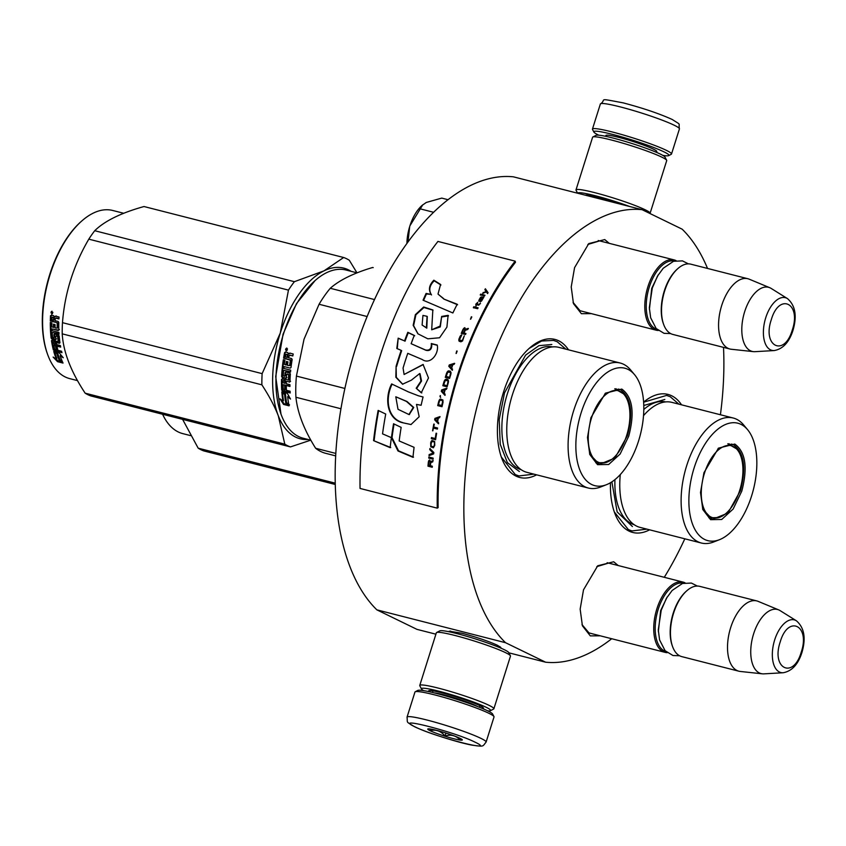 <?xml version="1.0" encoding="UTF-8"?>
<svg xmlns="http://www.w3.org/2000/svg" width="846" height="846" viewBox="0 0 846 846"><rect width="100%" height="100%" fill="white"/><g stroke="black" fill="none" stroke-linecap="round" stroke-linejoin="round"><path stroke-width="1.27" d="M449.258 631.803L449.258 631.19L462.096 633.273C476.51 637.123 488.29 641.131 497.448 645.276L500.821 647.444L500.462 647.951M600.269 635.811L590.318 635.885L582.408 625.786L580.155 609.131L583.507 589.831L597.731 565.773L613.688 561.776L618.215 565.54M592.57 633.844L588.953 632.871L581.995 624.56M591.333 313.633L581.382 313.697L573.461 303.608L571.219 286.942L574.571 267.643L588.784 243.585L604.753 239.587L609.279 243.352M583.634 311.666L580.018 310.683L573.049 302.371M536.607 474.828A71.233 37.013 -75.7 0 1 516.007 476.108A71.233 37.013 -75.7 0 1 501.551 457.675A71.233 37.013 -75.7 0 1 529.533 348.076A71.233 37.013 -75.7 0 1 558.677 340.779A71.233 37.013 -75.7 0 1 568.512 349.832M643.626 402.136A71.233 37.013 -75.7 0 1 671.692 395.78A71.233 37.013 -75.7 0 1 681.538 404.822M649.622 529.818A71.233 37.013 -75.7 0 1 629.033 531.098A71.233 37.013 -75.7 0 1 614.566 512.676A71.233 37.013 -75.7 0 1 610.442 482.749M611.7 638.73A231.846 120.449 -75.7 0 1 545.628 662.207L505.538 642.706A231.846 120.449 -75.7 0 1 483.901 382.445A231.846 120.449 -75.7 0 1 642.072 209.671L682.162 229.181A231.846 120.449 -75.7 0 1 707.531 268.436M723.51 347.378A231.846 120.449 -75.7 0 1 720.422 414.752M684.816 538.807A231.846 120.449 -75.7 0 1 664.279 577.3M587.843 244.462L599.93 240.803L601.591 241.385M596.779 566.651L608.866 562.992L610.526 563.573M505.538 642.706L376.861 609.85A231.846 120.449 -75.7 0 1 355.225 349.588A231.846 120.449 -75.7 0 1 513.395 176.825L642.072 209.671M435.912 634.193L416.951 629.361L376.861 609.85M545.628 662.207L508.858 652.826M533.921 474.141L518.968 475.938L515.32 474.606L501.297 456.977M529.046 348.51L541.577 341.023L553.57 340.409L557.218 341.742L565.837 349.144M643.637 402.199L666.595 395.399L670.233 396.732L678.852 404.145M646.947 529.141L631.983 530.928L628.345 529.596L614.323 511.967M658.283 330.479A36.262 18.845 -75.7 0 1 656.158 330.183A36.262 18.845 -75.7 0 1 647.93 286.667A36.262 18.845 104.3 0 1 674.103 259.902A36.262 18.845 104.3 0 1 676.102 260.653M656.919 329.295A35.225 18.305 -75.7 0 1 649.273 287.132A35.225 18.305 104.3 0 1 674.347 261.044M663.634 324.378L663.296 323.436A35.225 18.305 -75.7 0 1 664.29 290.961A35.225 18.305 104.3 0 1 677.138 269.24L677.879 268.573A36.262 18.845 104.3 0 0 664.66 290.939A36.262 18.845 -75.7 0 0 663.634 324.378A36.262 18.845 -75.7 0 0 672.887 334.445L729.929 349.017A36.262 18.845 -75.7 0 1 721.701 305.501A36.262 18.845 104.3 0 1 747.875 278.736A36.262 18.845 104.3 0 1 749.218 279.18L769.754 287.703A33.089 17.184 104.3 0 0 744.66 311.719A33.089 17.184 -75.7 0 0 753.437 351.64L731.325 349.261A36.262 18.845 -75.7 0 1 729.929 349.017M747.875 278.736L690.833 264.174A36.262 18.845 104.3 0 0 677.879 268.573M774.217 350.561C782.92 348.986 789.17 342.26 792.966 330.405C797.196 316.076 795.367 305.48 787.478 298.606A27.178 14.118 104.3 0 0 765.736 317.747A27.178 14.118 104.3 0 0 774.217 350.561L754.992 351.672A33.089 17.184 -75.7 0 1 753.437 351.64M787.478 298.606L771.14 288.412A33.089 17.184 104.3 0 0 769.754 287.703M667.219 652.668A36.262 18.845 -75.7 0 1 665.093 652.361A36.262 18.845 -75.7 0 1 656.866 608.856A36.262 18.845 104.3 0 1 683.039 582.09A36.262 18.845 104.3 0 1 685.048 582.841M665.865 651.483A35.225 18.305 -75.7 0 1 658.22 609.321A35.225 18.305 104.3 0 1 683.293 583.222M672.57 646.566L672.232 645.625A35.225 18.305 -75.7 0 1 673.226 613.149A35.225 18.305 104.3 0 1 686.074 591.428L686.815 590.762A36.262 18.845 104.3 0 0 673.596 613.128A36.262 18.845 -75.7 0 0 672.57 646.566A36.262 18.845 -75.7 0 0 681.823 656.633L738.875 671.206A36.262 18.845 -75.7 0 1 730.648 627.69A36.262 18.845 104.3 0 1 756.81 600.924A36.262 18.845 104.3 0 1 758.153 601.369L778.69 609.881A33.089 17.184 104.3 0 0 753.596 633.908A33.089 17.184 -75.7 0 0 762.373 673.828L740.261 671.449A36.262 18.845 -75.7 0 1 738.875 671.206M756.81 600.924L699.769 586.363A36.262 18.845 104.3 0 0 686.815 590.762M783.153 672.75C791.856 671.174 798.106 664.448 801.902 652.594C806.132 638.265 804.303 627.669 796.414 620.795A27.178 14.118 104.3 0 0 774.672 639.936A27.178 14.118 104.3 0 0 783.153 672.75L763.927 673.86A33.089 17.184 -75.7 0 1 762.373 673.828M796.414 620.795L780.075 610.601A33.089 17.184 104.3 0 0 778.69 609.881M425.929 202.659A33.681 17.491 104.3 0 1 426.299 202.458L422.091 205.398A33.681 17.491 104.3 0 0 409.94 225.776L409.697 226.548A33.681 17.491 104.3 0 0 406.905 243.511M426.299 202.458L441.739 198.101L448.063 199.719M422.789 204.785L409.94 225.776M433.628 212.293L419.944 208.793M409.697 226.548L407.973 242.041M598.735 135.18A39.371 3.574 17.5 0 1 593.871 132.039A39.371 3.574 17.5 0 1 612.694 134.429A39.371 3.574 17.5 0 1 663.962 151.846A39.371 3.574 17.5 0 1 668.657 155.622A39.371 3.574 17.5 0 1 662.873 155.4M593.871 132.039L592.517 129.47A41.443 3.765 17.5 0 1 592.454 129.089A41.443 3.765 17.5 0 1 612.324 131.987A41.443 3.765 17.5 0 1 666.299 150.313A41.443 3.765 17.5 0 1 671.513 154.014A41.443 3.765 17.5 0 1 671.248 154.289L668.657 155.622M486.112 742.048L494.022 716.953A41.443 3.765 -162.5 0 0 493.958 716.573L492.605 714.003A39.371 3.574 -162.5 0 0 487.708 710.841A39.371 3.574 -162.5 0 0 436.441 693.434A39.371 3.574 -162.5 0 0 417.808 690.421L415.227 691.753A41.443 3.765 -162.5 0 0 414.963 692.028L407.053 717.122C407.772 723.573 405.509 721.067 414.286 726.577C425.58 732.224 456.872 742.28 471.782 745.104C484.472 746.817 482.262 746.711 486.112 742.048A41.443 3.765 -162.5 0 0 480.888 738.347A41.443 3.765 -162.5 0 0 436.959 722.748A41.443 3.765 -162.5 0 0 407.053 717.122M493.958 716.573A41.443 3.765 -162.5 0 0 488.808 713.252A41.443 3.765 -162.5 0 0 434.833 694.926A41.443 3.765 -162.5 0 0 415.227 691.753M415.005 726.841C435.33 737.162 499.098 753.437 475.05 742.164C454.725 731.843 390.958 715.568 415.005 726.841M430.011 730.669A18.136 1.65 -162.5 0 0 449.998 737.712A18.136 1.65 -162.5 0 0 462.297 739.795A18.136 1.65 -162.5 0 0 460.044 738.336A18.136 1.65 -162.5 0 0 441.591 731.737A18.136 1.65 -162.5 0 0 427.854 728.935A18.136 1.65 -162.5 0 0 430.011 730.669M430.614 729.051L430.223 730.532C436.113 729.315 441.052 731.145 445.028 736.02C450.939 734.233 455.888 735.502 459.886 739.806L460.245 738.442M445.028 736.02L445.948 733.07M430.223 730.532L430.688 729.062M487.74 710.852A36.262 3.289 -162.5 0 0 490.394 710.714A36.262 3.289 -162.5 0 0 486.069 707.235A36.262 3.289 -162.5 0 0 438.841 691.193A36.262 3.289 -162.5 0 0 421.509 688.993A36.262 3.289 -162.5 0 0 423.603 690.632M490.394 710.714L493.63 709.043A38.853 3.532 -162.5 0 0 493.874 708.789A38.853 3.532 -162.5 0 0 488.988 705.321A38.853 3.532 -162.5 0 0 438.387 688.136A38.853 3.532 -162.5 0 0 419.764 685.419A38.853 3.532 -162.5 0 0 419.817 685.778L421.509 688.993M482.59 708.546A28.753 2.612 -162.5 0 0 483.426 707.954A28.753 2.612 -162.5 0 0 479.851 705.649A28.753 2.612 -162.5 0 0 442.405 692.927A28.753 2.612 -162.5 0 0 428.806 690.727A28.753 2.612 -162.5 0 0 429.134 691.7M493.874 708.789L510.476 656.136A38.853 3.532 -162.5 0 0 510.424 655.787L508.732 652.562A36.262 3.289 -162.5 0 0 504.216 649.654A36.262 3.289 -162.5 0 0 456.999 633.622A36.262 3.289 -162.5 0 0 439.846 630.852L436.61 632.512A38.853 3.532 -162.5 0 0 436.356 632.766L419.764 685.419M510.424 655.787A38.853 3.532 -162.5 0 0 505.591 652.668A38.853 3.532 -162.5 0 0 454.989 635.483A38.853 3.532 -162.5 0 0 436.61 632.512M577.607 193.216L576.052 190.255A38.853 3.532 17.5 0 1 575.999 189.895L592.602 137.253A38.853 3.532 17.5 0 1 592.845 136.989L596.081 135.328A36.262 3.289 17.5 0 1 613.234 138.099A36.262 3.289 17.5 0 1 660.462 154.141A36.262 3.289 17.5 0 1 664.967 157.049L666.659 160.264A38.853 3.532 17.5 0 1 666.711 160.613L650.109 213.266A38.853 3.532 17.5 0 1 649.918 213.499M592.845 136.989A38.853 3.532 17.5 0 1 611.224 139.971A38.853 3.532 17.5 0 1 661.826 157.145A38.853 3.532 17.5 0 1 666.659 160.264M577.681 193.237A36.262 3.289 17.5 0 1 595.076 195.68A36.262 3.289 17.5 0 1 629.784 206.54M575.999 189.895A38.853 3.532 17.5 0 1 594.632 192.624A38.853 3.532 17.5 0 1 645.223 209.797A38.853 3.532 17.5 0 1 650.109 213.266M585.189 195.151A28.753 2.612 17.5 0 1 598.64 197.414A28.753 2.612 17.5 0 1 622.275 204.616M703.935 472.745L718.476 448.137L734.793 444.055C745.58 451.891 747.906 467.595 741.773 491.156L733.144 509.028L721.701 519.486L710.577 519.666L702.804 509.514L700.509 492.478L703.935 472.745M718.085 448.496L731.61 444.076L733.63 444.816C744.131 452.451 746.394 467.743 740.419 490.691L727.92 513.067L712.385 519.37L702.624 508.985M620.287 474.564A64.508 33.512 104.3 0 0 639.978 527.365L701.323 543.016A64.508 33.512 104.3 0 0 713.728 541.948L719.523 539.674A60.616 31.492 104.3 0 0 751.597 495.936A60.616 31.492 -75.7 0 0 747.6 429.683L743.613 424.914A64.508 33.512 -75.7 0 0 733.228 418.019A64.508 33.512 -75.7 0 0 686.688 465.638A64.508 33.512 104.3 0 0 701.323 543.016M747.6 429.683A60.616 31.492 -75.7 0 0 694.111 467.954A60.616 31.492 104.3 0 0 719.523 539.674M730.299 444.605L728.956 443.748M709.889 518.387L711.486 518.281M643.531 415.64A64.508 33.512 -75.7 0 1 671.893 402.368L733.228 418.019M632.406 526.519L617.157 511.925L611.87 481.86M643.795 405.488L664.84 399.471M335.249 484.472L203.833 450.929A98.443 51.141 -75.7 0 1 200.957 449.723A98.443 51.141 104.3 0 1 198.176 448.169L182.599 419.362M335.217 483.161L198.176 448.169M190.54 435.605L182.799 433.628A86.778 45.081 -75.7 0 1 178.284 431.968A86.778 45.081 104.3 0 1 162.601 414.254M174.932 417.406L170.765 416.348M704.475 473.178A37.171 19.31 -75.7 0 1 736.411 448.761A37.171 19.31 -75.7 0 1 739.721 490.331A37.171 19.31 104.3 0 1 718.846 517.562A37.171 19.31 104.3 0 1 704.475 473.178M590.91 417.744L605.45 393.147L621.778 389.065C632.565 396.901 634.881 412.594 628.747 436.155L620.129 454.038L608.676 464.496L597.551 464.676L589.789 454.524L587.484 437.477L590.91 417.744M605.059 393.496L618.585 389.086L620.604 389.826C631.105 397.461 633.379 412.753 627.404 435.701L614.894 458.067L599.359 464.38L589.599 453.995M372.652 267.484A95.852 49.798 -75.7 0 1 373.223 267.622L372.652 267.484C353.617 273.163 339.489 280.1 330.278 288.285A95.852 49.798 -75.7 0 0 319.069 304.264L304.031 339.214L296.417 376.079A95.852 49.798 104.3 0 0 295.92 397.26L340.938 408.755M310.852 440.184L303.122 438.207A86.778 45.081 -75.7 0 1 280.988 414.106L275.701 376.544L283.072 334.128L296.491 303.608L315.072 280.586A86.778 45.081 -75.7 0 1 346.056 270.043L357.054 272.856M280.988 414.106A86.778 45.081 -75.7 0 1 283.431 334.107A86.778 45.081 -75.7 0 1 315.072 280.586M286.064 403.246A86.778 45.081 -75.7 0 1 284.891 394.437L281.834 391.878L287.28 393.274L290.506 399.048L287.672 396.742A86.778 45.081 -75.7 0 0 288.972 405.467L286.064 403.246L286.625 402.685A85.742 44.542 -75.7 0 1 285.472 393.982L283.421 392.29M289.533 404.885L286.625 402.685M284.891 394.437L285.472 393.982M288.359 397.303A85.742 44.542 -75.7 0 1 288.243 396.266L289.48 397.271M287.672 396.742L288.243 396.266M282.913 401.12L279.963 398.815L283.547 404.42L289.046 405.826L285.8 403.352A86.778 45.081 -75.7 0 1 284.616 394.543L281.855 392.258A86.778 45.081 -75.7 0 0 282.913 401.12L283.473 400.581A85.742 44.542 -75.7 0 1 282.511 392.808M287.598 404.726L284.108 403.838L281.729 400.2M283.547 404.42L284.108 403.838M286.9 361.591A85.742 44.542 -75.7 0 0 286.445 364.859L285.874 364.964A86.778 45.081 -75.7 0 1 286.36 361.454L287.947 361.855A86.778 45.081 -75.7 0 0 287.46 365.366L289.607 365.599A86.778 45.081 -75.7 0 1 290.4 360.206L283.59 358.144A86.778 45.081 -75.7 0 1 284.594 352.655L285.43 351.999L287.809 352.602L288.549 354.083L290.326 353.152M288.549 354.083L289.649 353.089M292.843 355.838L289.797 355.183L288.972 355.838L289.797 355.183L292.822 355.955A86.778 45.081 -75.7 0 1 293.213 353.988L289.787 353.11M290.347 355.204L289.522 355.849L290.347 355.204M290.241 368.126L284.045 366.551L290.241 368.126L291.003 367.513A86.778 45.081 -75.7 0 1 292.166 359.539L291.637 358.556L288.613 357.784L288.972 355.838M284.827 376.153L285.451 375.783L284.594 376.248L283.283 375.613A86.778 45.081 -75.7 0 1 283.664 370.294L290.527 372.039L290.707 370.178L283.844 368.422L284.045 366.551M290.559 371.732L283.664 370.294M285.451 375.783A85.742 44.542 -75.7 0 1 285.662 372.452L286.392 371.859M284.869 376.015A86.778 45.081 -75.7 0 1 285.091 372.642L285.662 372.452M289.977 381.578L289.3 382.159L289.977 381.578A86.778 45.081 -75.7 0 1 290.368 373.995L289.766 373.054L285.811 372.039L285.091 372.642M290.559 381.292L289.882 381.863L286.276 381.387L289.882 381.863M285.282 385.988A85.742 44.542 -75.7 0 0 285.409 389.498L283.23 389.213A86.778 45.081 -75.7 0 1 283.093 384.719L289.956 386.463L289.945 384.697L286.255 383.756A86.778 45.081 -75.7 0 1 286.276 381.387M289.945 385.977L283.093 384.719M284.827 389.9A86.778 45.081 -75.7 0 1 284.69 385.839L286.276 386.241A86.778 45.081 -75.7 0 0 286.413 390.302L290.104 391.243L290.21 392.967L282.416 390.979L281.707 390.091A86.778 45.081 -75.7 0 1 281.528 379.42L282.797 378.564M282.416 390.979L282.998 390.566L282.289 389.678A85.742 44.542 -75.7 0 1 282.109 379.135M288.74 380.076L282.215 378.839L281.528 379.42M289.004 379.854A85.742 44.542 -75.7 0 1 289.247 374.799L287.429 374.027L286.572 374.471L289.015 374.44M288.423 380.129A86.778 45.081 -75.7 0 1 288.676 375.011L288.433 374.641M286.392 377.824L285.694 378.416L286.392 377.824A86.778 45.081 -75.7 0 1 286.572 374.471M286.963 377.58L286.276 378.162L282.839 377.284L282.204 376.364A85.742 44.542 -75.7 0 1 283.865 359.846M286.276 378.162L282.257 377.538L281.623 376.618A86.778 45.081 -75.7 0 1 283.336 359.709L284.922 360.11A86.778 45.081 -75.7 0 0 284.33 364.245L285.874 364.964M289.607 365.599L290.167 365.493A85.742 44.542 -75.7 0 1 290.95 360.174L284.14 358.112A85.742 44.542 -75.7 0 1 285.144 352.687L285.969 352.042M290.4 360.206L290.95 360.174M283.59 358.144L284.14 358.112M284.594 352.655L285.144 352.687M290.189 359.836L290.749 359.804M283.082 382.656L284.668 383.344A86.778 45.081 -75.7 0 1 284.69 380.986L283.093 380.869L283.082 382.656M284.668 383.344L285.25 383.026A85.742 44.542 -75.7 0 1 285.271 380.689L283.674 380.573M284.69 380.986L285.271 380.689M283.357 380.647L283.939 380.351M286.212 354.273L287.545 354.611A86.778 45.081 -75.7 0 0 287.027 357.382L285.44 356.98A86.778 45.081 -75.7 0 1 285.895 354.516L286.445 354.537M287.027 357.382L287.587 357.372A85.742 44.542 -75.7 0 1 288.095 354.633L286.762 354.294M287.545 354.611L288.095 354.633M290.167 392.396L282.998 390.566M286.117 350.762L286.657 348.044L286.339 350.783M286.519 350.773L285.863 349.853M286.107 348.679L286.91 348.14M335.799 453.424L315.653 448.285A95.852 49.798 104.3 0 0 325.805 453.361L335.661 455.878M344.872 388.451L296.417 376.079M315.653 448.285C304.158 430.022 297.581 413.017 295.92 397.26M374.503 299.569L330.278 288.285M367.132 316.531L319.069 304.264M620.213 363.029L558.868 347.368A64.508 33.512 -75.7 0 0 512.327 394.987A64.508 33.512 104.3 0 0 526.963 472.364L588.298 488.026A64.508 33.512 104.3 0 0 600.713 486.958L606.497 484.684A60.616 31.492 104.3 0 0 638.571 440.935A60.616 31.492 -75.7 0 0 634.585 374.693L630.587 369.914A64.508 33.512 -75.7 0 0 620.213 363.029A64.508 33.512 -75.7 0 0 573.662 410.648A64.508 33.512 104.3 0 0 588.298 488.026M634.585 374.693A60.616 31.492 -75.7 0 0 581.086 412.964A60.616 31.492 104.3 0 0 606.497 484.684M617.273 389.615L615.93 388.758M596.864 463.397L598.471 463.291M287.048 350.159L286.519 349.335L287.312 348.975L285.916 348.626L285.536 349.768L287.291 350.191M286.149 349.641L286.022 349.049L286.149 349.641M287.503 348.975L286.688 348.827M519.381 471.529L507.357 462.593L500.219 444.203L499.214 419.531L504.512 392.872L525.599 355.119L538.934 345.676L551.825 344.481M351.058 271.323A88.079 45.758 104.3 0 0 348.393 269.821A88.079 45.758 104.3 0 0 323.976 270.868A88.079 45.758 104.3 0 0 280.248 333.144A88.079 45.758 104.3 0 0 278.292 415.756L284.806 444.15A98.443 51.141 104.3 0 0 287.587 445.705A98.443 51.141 104.3 0 0 290.464 446.91L90.818 395.928A98.443 51.141 -75.7 0 1 87.931 394.722A98.443 51.141 104.3 0 1 85.16 393.179C70.969 371.732 63.323 351.957 62.213 333.853A98.443 51.141 104.3 0 1 62.477 322.664C64.719 293.16 73.486 265.327 88.809 239.154L288.454 290.125A98.443 51.141 104.3 0 1 294.387 281.686L94.731 230.715A98.443 51.141 104.3 0 0 88.809 239.154M356.959 272.824L349.313 260.261A98.443 51.141 104.3 0 0 346.543 258.707A98.443 51.141 104.3 0 0 343.656 257.512L144.01 206.53C121.041 212.928 104.618 220.986 94.731 230.715M294.387 281.686L323.976 270.868L343.656 257.512M123.717 213.277L112.719 210.474A86.778 45.081 104.3 0 0 81.734 221.018L80.994 221.673A85.742 44.542 104.3 0 0 47.313 353.596L47.651 354.527A86.778 45.081 104.3 0 0 65.258 376.978A86.778 45.081 -75.7 0 0 69.784 378.638L77.515 380.615M310.746 440.163L290.464 446.91M288.454 290.125L280.248 333.144L262.133 373.636A98.443 51.141 104.3 0 0 261.869 384.824C269.123 395.939 274.601 406.239 278.292 415.756A88.079 45.758 104.3 0 0 308.124 439.486M262.133 373.636L62.477 322.664M261.869 384.824L62.213 333.853M284.806 444.15L85.16 393.179M81.734 221.018A86.778 45.081 104.3 0 0 47.651 354.527M56.196 352.073L57.655 353.046A85.742 44.542 104.3 0 0 60.235 360.142L62.255 361.348M57.655 353.046L57.116 353.723L53.763 351.46L59.209 352.845L63.26 357.763L60.161 355.754L60.69 355.056L61.324 355.468M57.116 353.723A86.778 45.081 104.3 0 0 59.738 360.904L60.235 360.142M60.161 355.754A86.778 45.081 104.3 0 0 62.9 362.797L59.738 360.904M50.527 315.664A86.778 45.081 104.3 0 0 50.326 320.972L50.908 320.676A85.742 44.542 104.3 0 1 51.109 315.442L53.626 315.632L54.535 317.081L56.174 315.918M54.535 317.081L55.593 316.14L59.03 317.017A86.778 45.081 104.3 0 0 58.924 318.942L55.899 318.17L55.191 318.794L55.127 320.676L58.152 321.448L58.786 322.4A86.778 45.081 104.3 0 0 58.818 329.961L59.4 329.58M58.934 318.551L56.471 317.927L55.191 318.794M58.818 329.961L58.173 330.522L51.976 328.946L52.061 330.691L58.924 332.436L59.03 334.17L52.166 332.415L58.987 333.588M52.166 332.415A86.778 45.081 104.3 0 0 52.589 337.279L53.954 337.882L54.757 337.194A85.742 44.542 104.3 0 1 54.461 334.17L55.064 333.631M54.176 337.681A86.778 45.081 104.3 0 1 53.88 334.614L54.461 334.17M53.88 334.614L54.493 334.075L58.437 335.079L59.157 335.957A86.778 45.081 104.3 0 0 59.95 342.81L59.379 343.307L56.354 342.535L56.925 341.995A85.742 44.542 104.3 0 0 57.031 342.704M56.354 342.535A86.778 45.081 104.3 0 0 56.703 344.618L60.394 345.559L60.679 347.114L53.816 345.358L54.377 344.787A85.742 44.542 104.3 0 0 54.525 345.538M53.816 345.358A86.778 45.081 104.3 0 0 54.662 349.25L56.312 349.895L56.862 349.261A85.742 44.542 104.3 0 1 56.248 346.574M55.984 345.919L57.676 346.204A85.742 44.542 104.3 0 0 57.697 346.352M52.04 340.145L51.49 340.652A86.778 45.081 104.3 0 0 53.351 349.937L61.97 352.708L61.589 351.238L57.898 350.297A86.778 45.081 104.3 0 1 57.116 346.797L55.529 346.395A86.778 45.081 104.3 0 0 56.312 349.895M54.176 350.72L54.726 350.075L61.747 351.873M54.726 350.075L53.901 349.303A85.742 44.542 104.3 0 1 52.061 340.145L58.004 341.657L58.797 340.949A85.742 44.542 104.3 0 1 58.258 336.391L56.164 335.851A85.742 44.542 104.3 0 0 56.196 336.2M58.226 341.467A86.778 45.081 104.3 0 1 57.687 336.845L58.258 336.391M57.687 336.845L56.164 335.851M55.815 336.105L55.582 336.317A86.778 45.081 104.3 0 0 55.91 339.352L55.339 339.859L51.902 338.982L51.151 338.136L51.722 337.639L52.473 338.485L55.91 339.362L56.481 338.855M51.902 338.982L52.473 338.485M50.876 322.612A85.742 44.542 104.3 0 0 51.722 337.639M57.19 328.132L57.771 327.783A85.742 44.542 104.3 0 1 57.761 322.728L57.179 323.024A86.778 45.081 104.3 0 0 57.19 328.132L55.096 327.888A86.778 45.081 104.3 0 1 55.064 324.578L53.467 324.166A86.778 45.081 104.3 0 0 53.51 327.487L51.913 326.789A86.778 45.081 104.3 0 1 51.892 322.876L50.305 322.463A86.778 45.081 104.3 0 0 51.151 338.136M53.51 327.487L54.091 327.116A85.742 44.542 104.3 0 1 54.049 324.314M50.326 320.972L56.925 322.664L50.908 320.676M54.768 342.122L53.224 341.974L53.488 343.561L55.117 344.216L55.677 343.656A85.742 44.542 104.3 0 1 55.339 341.594L54.768 342.122A86.778 45.081 104.3 0 0 55.117 344.216M53.647 317.588L52.04 317.493A86.778 45.081 104.3 0 0 51.944 319.873L54.112 320A85.742 44.542 104.3 0 1 54.218 317.345L53.647 317.588A86.778 45.081 104.3 0 0 53.531 320.274M52.315 317.25L54.218 317.345M53.784 341.446L55.339 341.594M54.377 344.787L60.542 346.352M56.925 341.995L59.939 342.767M58.755 330.141L52.579 329.094M51.109 315.442L51.818 314.807M51.733 313.824L51.955 311.159L51.733 313.824L52.505 313.644M51.49 340.652L52.061 340.145M57.539 361.676L53.129 357.065L56.354 359.064A86.778 45.081 104.3 0 1 53.848 351.767L56.862 353.797A86.778 45.081 104.3 0 0 59.495 360.967L63.027 363.071L57.539 361.676L58.036 360.893L60.362 361.485M56.354 359.064L56.862 358.313A85.742 44.542 104.3 0 1 54.768 352.391M60.14 360.29L62.371 361.623M56.016 358.852L58.036 360.893M52.611 312.449L51.902 312.798L52.547 313.232L51.035 312.84L51.246 311.719L52.896 312.354M591.449 418.188A37.171 19.31 -75.7 0 1 623.396 393.771A37.171 19.31 -75.7 0 1 626.706 435.341A37.171 19.31 104.3 0 1 605.831 462.572A37.171 19.31 104.3 0 1 591.449 418.188M437.255 508.15L438.133 507.621A231.846 120.449 -75.7 0 1 515.489 262.26L515.14 261.139L437.932 241.427A233.401 121.253 104.3 0 0 360.047 488.438L437.255 508.15A233.401 121.253 -75.7 0 1 515.14 261.139M443.6 298.596L438.006 294.091L440.576 284.446L433.861 280.206C429.134 284.986 428.235 289.723 431.143 294.419L426.098 293.435A234.12 117.055 101 0 0 423.053 300.203A12371.767 2997.938 32.8 0 1 452.874 312.967A233.401 121.253 -75.7 0 1 457.21 304.243L443.97 299.124L438.006 294.091M448.105 315.336L441.665 316.446L440.079 326.08L431.693 329.803L432.835 309.943L423.666 307.003L415.365 314.649L413.165 325.308L417.924 333.81L427.843 338.823L439.56 337.766L446.91 327.116L448.105 315.336M403.066 368.052A233.401 121.253 -75.7 0 1 407.761 353.342L422.249 359.518C430.212 365.218 439.233 353.787 437.234 345.052L431.28 343.529C431.661 348.573 429.736 350.73 425.496 349.99L411.135 343.698A233.401 121.253 -75.7 0 1 414.254 335.407L407.814 332.298A233.401 121.253 104.3 0 0 404.547 340.917L398.18 338.157L396.795 348.467L401.194 350.371A233.401 121.253 104.3 0 0 396.097 366.276L395.843 377.242L402.548 384.2L411.325 380.192L419.679 373.551L420.938 381.112L416.179 388.251L421.276 392.798L428.488 377.961L423.063 364.446L404.102 374.482L403.066 368.052M418.506 395.822L408.364 391.888A8563.973 772.197 -157.7 0 1 391.624 383.936C384.359 398.085 386.886 418.759 402.252 422.64L410.976 424.555L419.182 416.718L416.496 404.409L421.118 405.276A233.401 121.253 -75.7 0 1 423.063 396.986L418.506 395.822M393.538 423.751A233.401 121.253 104.3 0 0 391.444 437.699L397.98 450.971L412.964 457.305A233.401 121.253 -75.7 0 1 414.075 447.323L399.164 440.956A233.401 121.253 -75.7 0 1 401.152 427.378L393.538 423.751M373.562 440.629L390.154 447.661A233.401 121.253 -75.7 0 1 391.37 437.657L382.54 433.85A233.401 121.253 -75.7 0 1 385.723 414.043L378.151 410.416A233.401 121.253 104.3 0 0 373.562 440.629L390.725 447.523M432.253 467.267L432.348 466.22L430.434 465.723L430.709 462.741L432.771 461.831L432.898 460.594L430.635 461.641L429.588 459.938L428.362 461.958A233.401 121.253 104.3 0 0 427.97 466.167L432.253 467.267M428.753 458.098L433.046 459.188L433.163 458.13L428.869 457.041L428.753 458.098L433.057 459.05M429.028 455.634L433.649 453.9L433.818 452.494L429.884 448.56L429.747 449.628L433.184 453.054L429.144 454.566L429.028 455.634M430.667 442.902L430.783 446.783L433.385 447.809L434.759 445.408L434.654 441.527L432.063 440.491L430.667 442.902L431.069 446.741L433.406 447.798M431.471 437.572L431.301 438.64L435.595 439.74A233.401 121.253 -75.7 0 1 436.631 433.342L436.081 433.205A233.401 121.253 104.3 0 0 435.214 438.535L431.471 437.572M439.582 417.702L439.804 416.644L434.929 418.389L434.633 419.806L438.365 423.74L438.577 422.683L437.625 421.689A233.401 121.253 -75.7 0 1 438.334 418.136L439.582 417.702M442.934 400.01L440.375 398.984L438.725 401.374A233.401 121.253 104.3 0 0 437.71 405.615L442.003 406.715A233.401 121.253 -75.7 0 1 443.008 402.474L442.934 400.01M440.417 397.303L440.184 395.558L440.417 397.303M441.295 391.338L444.837 395.241L445.112 394.183L444.203 393.2A233.401 121.253 -75.7 0 1 445.155 389.689L446.445 389.276L446.73 388.219L441.675 389.932L441.295 391.338L445.091 395.315M448.517 380.996L448.094 379.769L446.328 379.124L444.044 381.535A233.401 121.253 104.3 0 0 442.839 385.723L447.122 386.823A233.401 121.253 -75.7 0 1 448.327 382.635L448.517 380.996M451.077 372.684L450.273 371.172L448.391 370.876L446.572 373.213A233.401 121.253 104.3 0 0 445.282 377.369L449.575 378.458A233.401 121.253 -75.7 0 1 450.855 374.302L451.077 372.684M456.29 353.438L457.168 351.09L456.29 353.438M473.348 307.627L477.641 308.727L478.106 307.817L473.823 306.717L473.348 307.627M482.897 298.701L483.891 297.126L481.184 296.925L478.921 301.218L480.866 297.686L480.19 301.546L481.427 301.187L482.897 298.701M434.262 424.184L433.808 424.068A233.401 121.253 104.3 0 0 432.581 430.826L433.543 428.097L437.371 429.081L437.572 428.013L433.734 427.029L434.262 424.184M454.471 363.315L449.247 364.954L448.792 366.318L452.176 370.167L452.515 369.131L451.648 368.169A233.401 121.253 -75.7 0 1 452.79 364.742L454.122 364.34L454.471 363.315M478.646 305.216L480.486 303.312L478.857 304.423L477.218 304L477.726 302.265L475.716 304.475L476.446 304.655L475.822 305.861L476.816 304.75L478.646 305.216M464.274 335.788L462.508 340.039L461.282 340.811L459.484 339.806L461.789 334.974L460.626 335.576L458.881 339.299L459.124 341.171L460.89 341.805L462.54 340.959L464.274 335.788M465.956 333.525L464.031 333.028L465.226 330.289L467.711 329.496L468.208 328.375L465.469 329.274L464.845 327.688L462.921 329.517A233.401 121.253 104.3 0 0 461.25 333.398L465.533 334.487L465.956 333.525M470.746 319.111L471.793 316.933L470.746 319.111M484.547 295.963L484.959 295.233L480.665 294.144L480.253 294.863L484.547 295.963M482.706 293.329L486.429 291.976L487.582 293.594L488.079 292.727A727.454 36.917 -121.7 0 0 485.382 288.761L484.874 289.618L486.038 291.384L482.706 293.329M457.591 304.772L443.97 299.124M426.098 293.435L426.469 293.974A233.084 116.515 100.9 0 0 423.571 300.425M431.143 294.419L426.469 293.974M433.861 280.206L434.199 280.809C429.44 285.514 428.552 290.231 431.513 294.947M440.914 285.028L434.199 280.809M441.665 316.446L440.29 326.926L431.693 329.803M448.507 315.812L442.067 316.912M433.036 310.196L423.931 307.51L415.894 314.797L413.609 325.636L418.061 333.916M423.317 364.573L404.102 374.482M416.179 388.251L421.805 392.925M420.018 373.689L421.562 380.986L416.697 388.399M396.097 366.276L396.33 377.358L402.791 384.274M401.194 350.371L401.67 350.656A232.364 120.714 104.3 0 0 396.594 366.487M398.18 338.157L397.271 348.753M404.547 340.917L398.646 338.485M407.814 332.298L408.269 332.668A232.364 120.714 104.3 0 0 405.012 341.234M414.709 335.767L408.269 332.668M411.135 343.698L425.972 350.307C430.159 351.238 432.084 349.102 431.735 343.878L431.28 343.529M437.255 345.284L431.735 343.878M416.496 404.409L421.128 405.255M402.252 422.64L411.114 424.544M392.142 384.073C384.909 398.699 387.32 418.432 402.812 422.619M394.046 423.994A232.364 120.714 104.3 0 0 392.015 437.604L398.551 450.823L413.535 457.147M391.444 437.699L392.015 437.604M397.98 450.971L398.551 450.823M378.648 410.659A232.364 120.714 104.3 0 0 374.133 440.502M427.97 466.167L432.274 467.108M428.362 461.958L428.647 461.884A232.883 120.989 104.3 0 0 428.256 466.083M428.531 461.112L428.647 461.884M428.88 460.478L428.816 461.028M430.635 461.641L433.184 460.531M429.155 456.967L429.038 458.024M429.144 454.566L429.313 455.56M433.184 453.054L429.43 454.514M429.747 449.628L433.469 453.001M430.17 448.517L430.032 449.575M430.889 442.035L430.952 442.86M431.174 441.369L431.174 442.003M431.65 440.755L431.46 441.337M431.301 438.64L435.605 439.645M431.746 437.551L431.587 438.609M435.214 438.535L435.489 438.503A232.883 120.989 104.3 0 1 436.346 433.268M434.633 419.806L438.64 423.751M434.929 418.389L434.907 419.817M440.068 416.666L435.193 418.4M437.71 405.615L442.003 406.693M438.725 401.374L438.989 401.427A232.883 120.989 104.3 0 0 437.974 405.668M439.032 400.518L438.989 401.427M439.381 399.851L439.296 400.57M439.931 399.238L439.645 399.915M439.952 396.436L440.671 397.366M440.438 395.621L440.216 396.499M441.675 389.932L441.549 391.412M446.984 388.303L441.929 390.006M444.044 381.535L444.287 381.641A232.883 120.989 104.3 0 0 443.093 385.797M444.383 380.689L444.287 381.641M444.774 380.044L444.636 380.795M445.345 379.442L445.028 380.14M447.788 379.537L446.572 379.23M446.572 373.213L446.815 373.329A232.883 120.989 104.3 0 0 445.546 377.432M446.931 372.367L446.815 373.329M447.333 371.722L447.174 372.483M447.915 371.13L447.576 371.849M450.41 371.267L449.152 370.95M456.713 350.974L456.068 353.48M473.823 306.717L473.538 307.891M478.011 308.007L474.003 306.982M479.989 301.155L480.369 301.821M479.968 300.816L480.168 301.44M480.105 300.171L480.147 301.091M480.507 299.273L480.285 300.457M481.395 297.655L480.676 299.547M478.794 300.679L478.995 301.303M478.868 300.362L478.973 300.965M479.333 299.304L479.037 300.647M479.83 298.427L479.513 299.59M480.401 297.57L479.999 298.712M480.835 297.179L480.581 297.855M481.184 296.925L481.004 297.464M482.992 297.232L481.712 297.147M433.543 428.097L437.393 429.007M434.072 424.142A232.883 120.989 104.3 0 0 432.866 430.815M454.704 363.463L449.49 365.091L449.036 366.455L452.42 370.294M476.446 304.655L476.002 306.125M476.118 303.725L475.907 304.74M476.848 303.904L476.298 304M477.726 302.265L477.028 304.179M477.218 304L478.857 304.423M479.629 303.936L479.386 304.613M480.126 303.217L479.809 304.211M464.285 335.841L462.35 340.684L459.621 340.208M458.892 340.748L459.346 341.361M458.796 339.997L459.114 340.938M458.881 339.299L459.018 340.187M459.124 338.453L459.103 339.489M459.738 336.983L459.346 338.643M460.171 336.19L459.949 337.173M460.626 335.576L460.383 336.391M461.26 335.027L460.837 335.777M464.031 333.028L465.892 333.662M462.921 329.517L463.132 329.739A232.883 120.989 104.3 0 0 461.514 333.461M463.365 328.745L463.132 329.739M463.925 328.163L463.576 328.957M464.507 327.783L464.137 328.385M465.469 329.274L468.409 328.586M471.338 316.806L470.482 319.238M480.665 294.144L480.433 295.159M484.832 295.455L480.845 294.429M483.203 292.473L482.876 293.625M486.038 291.384L483.373 292.769M485.382 288.761L485.044 289.924M488.068 292.758A728.036 37.457 -121.7 0 0 485.541 289.068M427.272 316.552L426.807 328.174L422.101 325.023L422.947 315.421L427.082 316.319L426.373 327.772L422.101 325.023M395.791 396.785L406.482 401.438L413.229 407.423L408.956 414.529L398.011 409.295L395.791 396.785L407.021 401.512L413.747 407.465L409.242 414.54M429.768 460.911L430.487 462.18A232.883 120.989 104.3 0 0 430.17 465.501L428.52 465.237A233.401 121.253 -75.7 0 1 428.827 461.905L429.768 460.911M432.666 441.464L434.04 441.813L434.707 443.082L434.294 445.916L433.046 446.804L431.344 446.191L431.005 445.186L431.407 442.352L432.666 441.464M438.207 418.241L437.287 421.414L435.14 419.193L438.207 418.241M440.882 400.042L442.754 401.078L441.961 405.562L438.503 404.695L439.529 400.835L440.882 400.042M444.996 389.858L443.886 392.935L441.845 390.725L444.996 389.858M447.629 380.626L448.147 381.874L447.132 385.723L443.685 384.814L445.218 380.531L447.629 380.626M450.188 372.325L450.685 373.572L449.596 377.39L446.149 376.459L447.767 372.208L450.188 372.325M482.315 297.887L481.903 300.531L481.141 301.176L480.591 300.637L481.765 297.75L482.59 298.363M452.61 364.954L451.584 368.031L449.385 365.726L452.61 364.954M463.703 333.102L462.117 332.541A233.401 121.253 -75.7 0 1 463.449 329.475L464.697 328.724L465.025 330.046A232.883 120.989 104.3 0 0 463.703 333.102L462.117 332.541M406.482 401.438L407.021 401.512M429.482 460.985L430.043 460.985M429.757 461.059L430.297 461.229M430.202 462.254A233.401 121.253 104.3 0 0 429.884 465.586M432.391 441.496L434.04 441.813M433.755 441.845L434.379 442.088M434.315 442.543L434.707 443.082M434.421 443.124L434.696 443.812M434.41 443.854L434.484 445.229M434.21 445.271L434.294 445.916M437.932 418.22L437.287 421.414M440.618 399.978L442.247 400.391M441.982 400.327L442.564 400.655M442.49 401.025L442.807 401.66M442.543 401.596L442.722 402.389M442.458 402.326L441.697 405.509M444.742 389.773L443.886 392.935M447.386 380.52L447.946 380.89M447.872 381.208L448.147 381.874M447.894 381.768L448.031 382.593M447.777 382.487L447.132 385.723M446.878 385.628L443.685 384.814M449.945 372.208L450.495 372.589M450.252 372.473L450.664 373.001M450.421 372.885L450.685 373.572M450.432 373.446L450.558 374.281M450.305 374.165L449.596 377.39M449.342 377.274L446.149 376.459M482.41 298.078L482.622 298.871M482.442 298.585L482.389 299.653M482.22 299.368L481.903 300.531M481.734 300.256L481.406 301.081M452.367 364.816L451.341 367.904M464.898 328.957L465.152 329.538M464.94 329.316L465.025 330.046M464.814 329.824A233.401 121.253 104.3 0 0 463.492 332.89M649.411 309.509L651.737 288.327L658.273 274.813M771.288 319.714C762.066 346.553 784.401 357.424 792.311 329.94C801.532 303.101 779.187 292.23 771.288 319.714M658.347 631.698L660.673 610.516L667.208 596.99M780.224 641.903C771.002 668.742 793.347 679.602 801.247 652.129C810.468 625.289 788.123 614.418 780.224 641.903M655.354 151.868A26.681 2.422 -162.5 0 0 653.45 149.16A26.681 2.422 -162.5 0 0 621.408 138.067A26.681 2.422 -162.5 0 0 606.92 136.597M592.454 129.089L600.364 103.995A41.443 3.765 17.5 0 1 630.27 109.62A41.443 3.765 17.5 0 1 674.209 125.219A41.443 3.765 17.5 0 1 679.423 128.92L671.513 154.014M434.305 692.895A24.608 2.231 17.5 0 1 454.566 697.844A24.608 2.231 17.5 0 1 476.108 705.754A24.608 2.231 17.5 0 1 477.673 706.569M643.817 409.443A63.387 32.931 -75.7 0 1 665.58 401.913M614.936 479.619A63.387 32.931 104.3 0 0 634.214 524.732M521.199 469.731A63.387 32.931 104.3 0 1 507.346 393.834A63.387 32.931 -75.7 0 1 552.554 346.923M281.707 390.091L282.289 389.678M288.676 375.011L289.247 374.799M282.257 377.538L282.839 377.284M281.623 376.618L282.204 376.364M53.351 349.937L53.901 349.303M580.261 310.799L656.158 330.183M598.217 240.528L674.103 259.902M589.197 632.988L665.093 652.361M607.153 562.717L683.039 582.09M697.347 586.045L691.415 583.074L682.489 583.465L672.158 590.455L666.447 598.259L661.234 610.209L658.283 629.879L659.594 639.957L665.104 650.711L673.004 655.534L679.55 655.745M688.411 263.867L682.468 260.885L673.543 261.277L663.222 268.267L657.511 276.082L652.298 288.021L649.337 307.69L650.659 317.768L656.168 328.523L664.068 333.345L670.614 333.557M587.769 195.807L587.97 195.183M600.364 103.995C607.375 99.394 595.743 97.745 623.206 102.874C642.897 108.077 659.224 113.607 672.189 119.466C682.109 125.843 678.175 122.247 679.423 128.92M499.849 646.587L499.542 647.56M450.537 631.042L450.231 632.015M479.915 705.68L479.418 707.256M432.983 690.875L432.475 692.462M736.411 448.761L727.803 443.769M708.895 517.815L718.846 517.562M289.681 355.161L290.231 355.183M286.731 374.239L287.302 374.038M55.561 318.191L56.132 317.948M623.396 393.771L614.778 388.779M595.87 462.825L605.831 462.572M409.506 414.561L408.956 414.529"/></g></svg>
